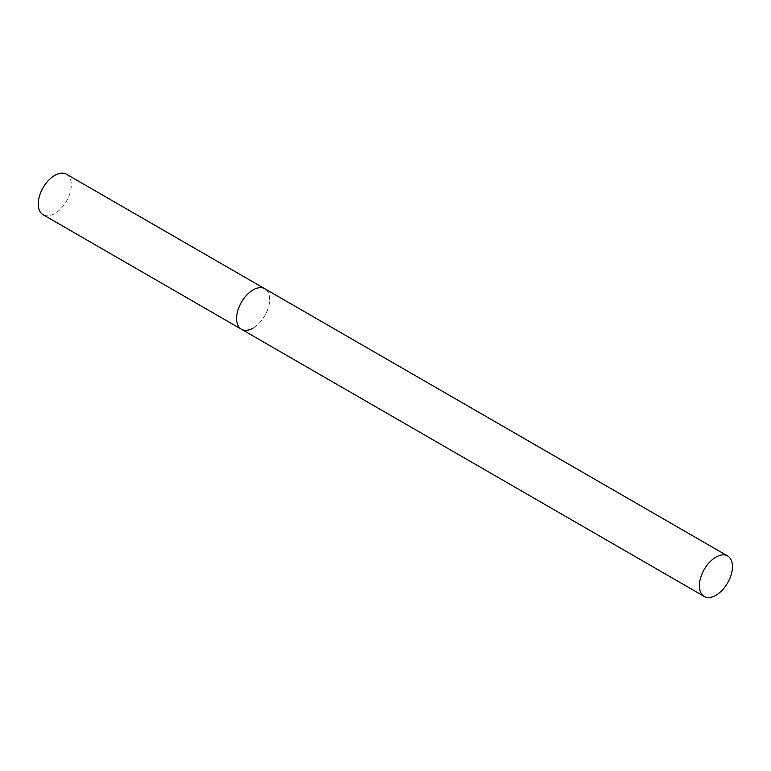 <?xml version="1.0" encoding="UTF-8"?>
<svg xmlns="http://www.w3.org/2000/svg" width="771" height="771" viewBox="0 0 771 771"><rect width="100%" height="100%" fill="white"/><g stroke="black" fill="none" stroke-linecap="round" stroke-linejoin="round"><path stroke-width="0.58" stroke-dasharray="3.85 2.89" d="M66.451 174.227A23.371 13.492 -60 0 1 70.036 192.962A23.371 13.492 -60 0 1 54.76 213.557A23.371 13.492 -60 0 1 43.07 214.714M241.419 329.236A23.371 13.492 120 0 0 259.432 322.972A23.371 13.492 120 0 0 269.638 299.447A23.371 13.492 120 0 0 264.8 288.74A23.371 13.492 -60 0 1 268.375 307.475A23.371 13.492 -60 0 1 253.11 328.07"/><path stroke-width="1.16" d="M253.11 328.07A23.371 13.492 -60 0 1 241.419 329.236A23.371 13.492 -60 0 1 237.834 310.501A23.371 13.492 -60 0 1 253.11 289.906A23.371 13.492 -60 0 1 264.8 288.74A23.371 13.492 120 0 0 246.787 295.004A23.371 13.492 120 0 0 236.581 318.529A23.371 13.492 120 0 0 241.419 329.236L43.07 214.714A23.371 13.492 -60 0 1 39.494 195.988A23.371 13.492 -60 0 1 54.76 175.383A23.371 13.492 -60 0 1 66.451 174.227L727.612 555.949A23.371 13.492 120 0 0 709.599 562.213A23.371 13.492 120 0 0 699.393 585.729A23.371 13.492 120 0 0 704.231 596.436A23.371 13.492 120 0 0 722.244 590.172A23.371 13.492 120 0 0 732.45 566.646A23.371 13.492 120 0 0 727.612 555.949M241.419 329.236L704.231 596.436"/></g></svg>
